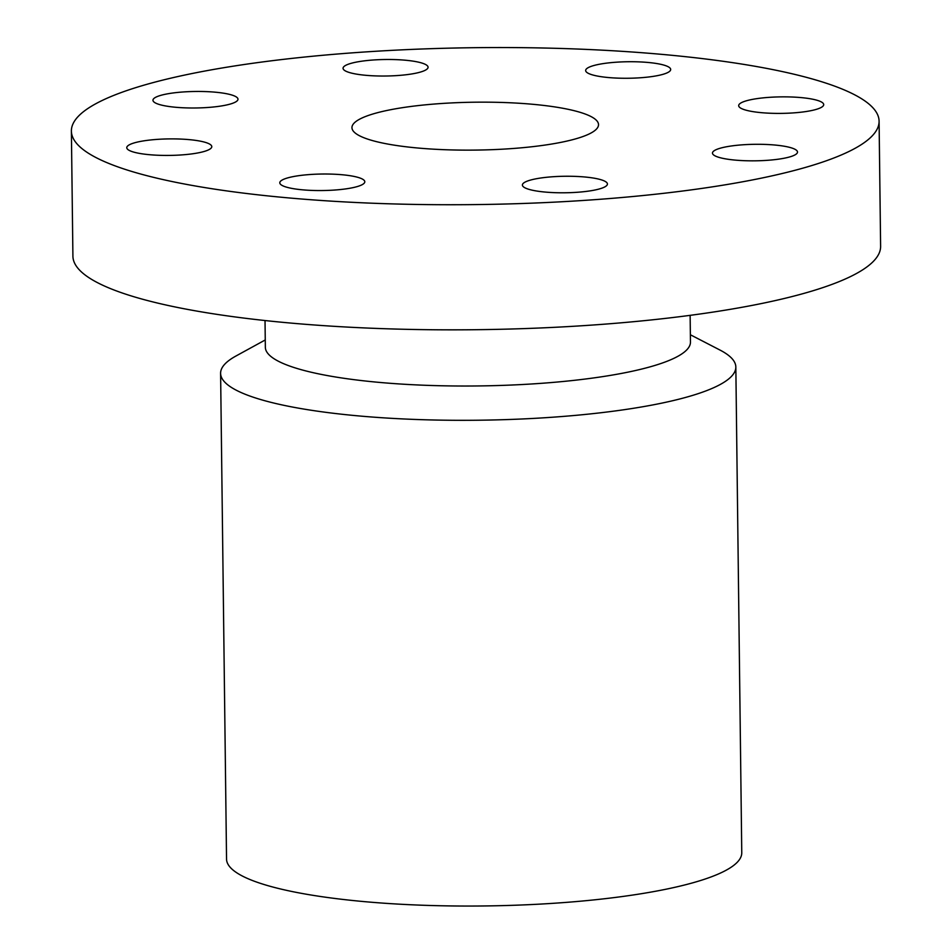 <?xml version="1.0" encoding="UTF-8"?>
<svg xmlns="http://www.w3.org/2000/svg" width="952" height="952" viewBox="0 0 952 952"><rect width="100%" height="100%" fill="white"/><g stroke="black" fill="none" stroke-linecap="round" stroke-linejoin="round"><path stroke-width="1.43" d="M822.73 106.398A42.519 8.259 -0.7 0 0 823.706 104.601A42.519 8.259 -0.7 0 0 785.709 96.866A42.519 8.259 -0.7 0 0 739.656 103.851A42.519 8.259 -0.7 0 0 738.681 105.648A42.519 8.259 -0.7 0 0 776.689 113.395A42.519 8.259 -0.7 0 0 822.73 106.398M71.388 131.078L72.911 256.183A403.886 78.445 -0.7 0 0 322.609 325.572A403.886 78.445 -0.7 0 0 762.254 303.379A403.886 78.445 -0.7 0 0 880.612 246.318L879.089 121.213A403.886 78.445 -0.7 0 0 629.391 51.813A403.886 78.445 -0.7 0 0 189.745 74.006A403.886 78.445 -0.7 0 0 71.388 131.078A403.886 78.445 -0.7 0 0 321.074 200.467A403.886 78.445 -0.7 0 0 760.719 178.274A403.886 78.445 -0.7 0 0 879.089 121.213M663.949 65.117A42.519 8.259 -0.7 0 0 616.158 62.213A42.519 8.259 -0.7 0 0 585.658 70.519A42.519 8.259 -0.7 0 0 592.394 74.875A42.519 8.259 -0.7 0 0 640.184 77.778A42.519 8.259 -0.7 0 0 670.684 69.484A42.519 8.259 -0.7 0 0 663.949 65.117M394.628 59.583A42.519 8.259 -0.7 0 0 343.053 68.282A42.519 8.259 -0.7 0 0 376.492 75.934A42.519 8.259 -0.7 0 0 428.067 67.247A42.519 8.259 -0.7 0 0 394.628 59.583M172.514 93.046A42.519 8.259 -0.7 0 0 152.963 100.246A42.519 8.259 -0.7 0 0 175.132 107.219A42.519 8.259 -0.7 0 0 218.436 106.398A42.519 8.259 -0.7 0 0 237.988 99.198A42.519 8.259 -0.7 0 0 215.818 92.237A42.519 8.259 -0.7 0 0 172.514 93.046M127.746 145.894A42.519 8.259 -0.7 0 0 126.771 147.679A42.519 8.259 -0.7 0 0 164.767 155.426A42.519 8.259 -0.7 0 0 210.809 148.429A42.519 8.259 -0.7 0 0 211.784 146.644A42.519 8.259 -0.7 0 0 173.788 138.897A42.519 8.259 -0.7 0 0 127.746 145.894M286.528 187.163A42.519 8.259 -0.7 0 0 334.307 190.067A42.519 8.259 -0.7 0 0 364.806 181.772A42.519 8.259 -0.7 0 0 358.083 177.405A42.519 8.259 -0.7 0 0 310.292 174.502A42.519 8.259 -0.7 0 0 279.793 182.808A42.519 8.259 -0.7 0 0 286.528 187.163M555.849 192.697A42.519 8.259 -0.7 0 0 607.424 184.01A42.519 8.259 -0.7 0 0 573.973 176.346A42.519 8.259 -0.7 0 0 522.398 185.045A42.519 8.259 -0.7 0 0 555.849 192.697M777.951 159.246A42.519 8.259 -0.7 0 0 797.502 152.046A42.519 8.259 -0.7 0 0 775.333 145.073A42.519 8.259 -0.7 0 0 732.04 145.882A42.519 8.259 -0.7 0 0 712.477 153.082A42.519 8.259 -0.7 0 0 734.646 160.055A42.519 8.259 -0.7 0 0 777.951 159.246M265.025 320.538L265.346 347.254A212.57 41.293 -0.7 0 0 396.77 383.775A212.57 41.293 -0.7 0 0 628.165 372.101A212.57 41.293 -0.7 0 0 690.462 342.065L690.129 315.35M265.263 339.947L236.013 355.977A257.635 50.039 -0.7 0 0 220.602 373.327A257.635 50.039 -0.7 0 0 379.884 417.595A257.635 50.039 -0.7 0 0 660.331 403.434A257.635 50.039 -0.7 0 0 735.837 367.032A257.635 50.039 -0.7 0 0 719.998 350.062L690.367 334.759M220.602 373.327L226.54 859.061A257.635 50.039 -0.7 0 0 385.81 903.329A257.635 50.039 -0.7 0 0 666.257 889.168A257.635 50.039 -0.7 0 0 741.763 852.766L735.837 367.032M388.083 110.23A123.296 23.943 179.3 0 1 522.291 103.459A123.296 23.943 179.3 0 1 598.522 124.641A123.296 23.943 179.3 0 1 562.382 142.062A123.296 23.943 179.3 0 1 428.174 148.833A123.296 23.943 179.3 0 1 351.954 127.651A123.296 23.943 179.3 0 1 388.083 110.23"/></g></svg>
